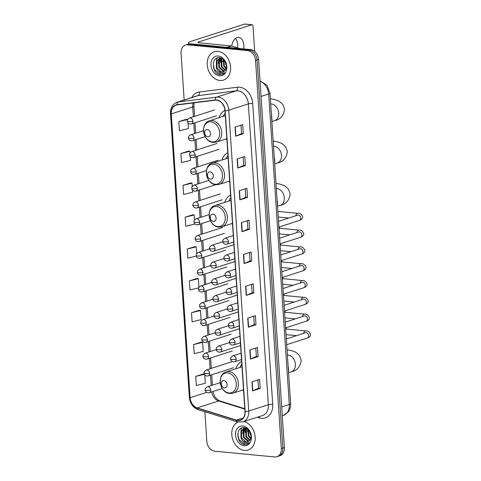<?xml version="1.0" encoding="UTF-8"?>
<svg xmlns="http://www.w3.org/2000/svg" width="481" height="481" viewBox="0 0 481 481"><rect width="100%" height="100%" fill="white"/><g stroke="black" fill="none" stroke-linecap="round" stroke-linejoin="round"><path stroke-width="0.72" d="M241.642 361.471A16.45 12.524 -107.9 0 0 235.798 368.795M242.646 390.061A16.45 12.524 -107.9 0 0 243.59 390.716M230.591 195.052A16.45 12.524 -107.9 0 0 224.741 202.369M231.595 223.641A16.45 12.524 -107.9 0 0 232.533 224.29M227.778 152.718A16.45 12.524 -107.9 0 0 221.933 160.041M228.782 181.307A16.45 12.524 -107.9 0 0 229.72 181.962M224.964 110.383A16.45 12.524 -107.9 0 0 219.12 117.707M225.974 138.973A16.45 12.524 -107.9 0 0 226.912 139.628M204.87 411.766L206.836 441.39A9.307 7.089 -107.9 0 0 214.742 451.19L274.627 456.95A9.307 7.089 -107.9 0 0 276.876 456.716L279.936 455.729A9.307 7.089 -107.9 0 0 284.385 447.57L258.604 59.41A9.307 7.089 -107.9 0 0 250.697 49.609L190.819 43.849A9.307 7.089 -107.9 0 0 188.564 44.084L187.037 44.577A9.307 7.089 -107.9 0 1 189.286 44.342A9.307 7.089 -107.9 0 0 187.037 44.577L185.504 45.07A9.307 7.089 -107.9 0 0 181.054 53.229L184.157 99.958M276.876 456.716A9.307 7.089 -107.9 0 0 281.325 448.557L255.543 60.396A9.307 7.089 -107.9 0 0 247.637 50.595L249.164 50.102L189.286 44.342L249.164 50.102A9.307 7.089 -107.9 0 1 257.07 59.903A9.307 7.089 -107.9 0 0 249.164 50.102L250.697 49.609M281.325 448.557L282.852 448.064L257.07 59.903L282.852 448.064A9.307 7.089 -107.9 0 1 278.409 456.222A9.307 7.089 -107.9 0 0 282.852 448.064L284.385 447.57M217.935 51.353A14.899 11.346 -107.9 0 0 214.334 51.732A14.899 11.346 -107.9 0 0 207.515 67.106A14.899 11.346 -107.9 0 0 219.871 80.465A14.899 11.346 -107.9 0 0 223.473 80.093A14.899 11.346 -107.9 0 0 230.285 64.719A14.899 11.346 -107.9 0 0 217.935 51.353A14.899 11.346 -107.9 0 0 214.334 51.732A14.899 11.346 -107.9 0 0 207.515 67.106A14.899 11.346 -107.9 0 0 219.871 80.465A14.899 11.346 -107.9 0 0 223.473 80.093A14.899 11.346 -107.9 0 0 230.285 64.719A14.899 11.346 -107.9 0 0 217.935 51.353M237.981 422.053A14.899 11.346 -107.9 0 0 232.227 437.704A14.899 11.346 -107.9 0 0 244.444 450.432A14.899 11.346 -107.9 0 0 248.046 450.054A14.899 11.346 -107.9 0 0 255.008 435.564A14.899 11.346 -107.9 0 0 243.921 421.56A14.899 11.346 -107.9 0 1 255.008 435.564A14.899 11.346 -107.9 0 1 248.046 450.054A14.899 11.346 -107.9 0 1 244.444 450.432A14.899 11.346 -107.9 0 1 232.227 437.704A14.899 11.346 -107.9 0 1 237.981 422.053M216.552 100.162A9.933 7.564 72.1 0 1 224.982 110.618L244.961 411.441A9.933 7.564 72.1 0 1 240.217 420.141A9.933 7.564 72.1 0 1 236.454 420.117L197.186 407.894A9.933 7.564 72.1 0 1 190.115 397.715L171.266 113.895A9.933 7.564 72.1 0 1 176.01 105.195A9.933 7.564 72.1 0 1 177.068 104.96L215.205 100.18A9.933 7.564 72.1 0 1 216.552 100.162M216.534 99.922A10.179 7.75 -107.9 0 0 215.157 99.94L177.02 104.72A10.179 7.75 -107.9 0 0 171.068 113.877L189.923 397.697A10.179 7.75 -107.9 0 0 197.168 408.128L236.442 420.352A10.179 7.75 -107.9 0 0 245.16 411.459L225.18 110.636A10.179 7.75 -107.9 0 0 216.534 99.922M260.215 388.45L258.495 388.281L252.79 390.825A2.483 0.505 176.2 0 1 252.555 390.915L260.215 388.45L259.608 379.353L251.954 381.818L252.555 390.915M258.099 356.607L256.379 356.439L250.679 358.982A2.483 0.505 176.2 0 1 250.439 359.073L258.099 356.607L257.497 347.51L249.837 349.976L250.439 359.073M255.982 324.765L254.269 324.603L248.563 327.146A2.483 0.505 176.2 0 1 248.328 327.23L255.982 324.765L255.381 315.668L247.721 318.133L248.328 327.23M251.593 284.367L252.152 292.773L246.446 295.304A2.483 0.505 176.2 0 1 246.212 295.394L253.872 292.923L253.265 283.826L245.605 286.291L246.212 295.394M252.152 292.761L253.872 292.923M243.296 133.718L241.576 133.556L235.87 136.099A2.483 0.505 176.2 0 1 235.636 136.183L243.296 133.718L242.689 124.621L235.035 127.086L235.636 136.183M245.412 165.56L243.693 165.392L237.987 167.941A2.483 0.505 176.2 0 1 237.752 168.025L245.412 165.56L244.805 156.463L237.145 158.928L237.752 168.025M247.523 197.402L245.809 197.234L240.103 199.777A2.483 0.505 176.2 0 1 239.869 199.868L247.523 197.402L246.921 188.305L239.261 190.771L239.869 199.868M247.366 220.683L247.919 229.094L242.22 231.62A2.483 0.505 176.2 0 1 241.979 231.71L249.639 229.245L249.038 220.148L241.378 222.613L241.979 231.71M247.919 229.076L249.639 229.245M249.477 252.525L250.036 260.936L244.33 263.462A2.483 0.505 176.2 0 1 244.095 263.552L251.755 261.081L251.148 251.984L243.494 254.455L244.095 263.552M250.036 260.918L251.755 261.081M247.637 50.595L187.752 44.835A9.307 7.089 -107.9 0 0 185.504 45.07M199.152 310.299L191.492 312.728L192.093 321.825L201.1 319.612L200.493 310.516L199.074 310.281M201.268 342.135L193.609 344.564L194.21 353.667L203.21 351.455L202.609 342.358L201.19 342.123M203.385 373.977L195.719 376.407L196.326 385.503L205.327 383.297L204.774 374.921M192.809 214.773L185.149 217.202L185.75 226.298L194.751 224.092L194.727 223.719M190.692 182.93L183.033 185.359L183.634 194.456L192.64 192.25L192.496 190.121M188.576 151.088L180.916 153.523L181.523 162.62L190.524 160.407L190.266 156.517M186.466 119.252L178.8 121.681L179.407 130.778L188.408 128.565L188.035 122.92M197.036 278.457L189.376 280.886L189.983 289.983L198.701 287.842M194.925 246.615L187.259 249.044L187.867 258.141L196.344 256.06M245.809 197.252L245.25 188.841M243.693 165.41L243.133 156.998M241.576 133.568L241.017 125.162M254.269 324.615L253.709 316.209M256.379 356.457L255.826 348.046M258.495 388.299L257.936 379.888M196.723 253.734L196.266 246.831L194.841 246.603M187.259 249.044L196.266 246.831M194.492 220.136L194.15 214.995L192.731 214.76M185.149 217.202L194.15 214.995M192.256 186.538L192.033 183.153L190.614 182.918M183.033 185.359L192.033 183.153M190.025 152.934L189.917 151.311L188.498 151.076M180.916 153.523L189.917 151.311M187.722 119.456L186.381 119.234M178.8 121.681L187.704 119.492M198.954 287.337L198.376 278.673L196.957 278.445M189.376 280.886L198.376 278.673M191.492 312.728L200.493 310.516M193.609 344.564L202.609 342.358M204.305 374.128L203.301 373.965M195.719 376.407L204.371 374.284M225.962 68.867L223.707 65.873L223.388 59.554M226.142 68.302L224.314 65.675L223.809 59.975M225.054 70.485L221.278 66.655L221.224 59.668L221.945 58.496M225.3 70.148L221.885 66.456L221.831 59.476L222.27 58.694M223.978 71.483L223.431 71.453L218.843 67.436L218.795 60.456L220.755 58.129M224.26 71.278L219.45 67.244L219.402 60.257L221.092 58.129M217.628 70.208A7.017 5.339 -107.9 0 0 221.272 72.15A7.017 5.339 -107.9 0 0 222.968 71.97A7.017 5.339 -107.9 0 0 225.27 70.184C228.337 66.378 224.693 58.063 219.745 57.738C210.931 56.235 211.598 73.449 219.679 74.603L222.306 74.423L224.699 72.871L220.695 73.377L217.628 70.208L216.414 68.218L216.36 61.237L219.492 58.351L221.188 58.129M223.082 71.934L221.609 72.042L217.021 68.025L216.973 61.039L219.799 58.267M219.492 58.351L220.809 57.991M226.377 66.144L224.783 61.207M218.248 56.024A10.119 7.702 -107.9 0 0 210.967 65.145A10.119 7.702 -107.9 0 0 219.558 75.8A10.119 7.702 -107.9 0 0 226.84 66.673A10.119 7.702 -107.9 0 0 218.248 56.024M220.142 57.804A15.518 11.815 -107.9 0 0 220.118 58.153M220.118 58.195A15.518 11.815 -107.9 0 0 220.1 58.646M220.094 59.121A15.518 11.815 -107.9 0 0 220.232 61.478M222.39 74.399L220.376 74.567L214.273 69.366L213.233 63.889M217.683 70.31L216.703 68.585L216.516 59.518L217.496 57.906M218.091 63.45L218.963 58.694M219.047 58.52L219.504 57.708M220.52 62.662L221.284 58.171M222.95 61.881L223.13 59.325M235.474 38.504A9.933 6.115 -84.5 0 1 237.692 44.745A9.933 6.115 -84.5 0 1 237.584 47.878M243.699 48.936A9.933 6.115 95.5 0 0 243.867 45.34A9.933 6.115 95.5 0 0 238.696 37.428A9.933 6.115 95.5 0 0 231.734 46.056M189.43 43.885A12.416 2.513 176.2 0 1 188.564 43.043A12.416 2.513 176.2 0 1 191.21 41.288L244.625 24.08A1.551 0.956 -84.5 0 1 244.877 24.05L252.176 24.753A1.551 0.956 95.5 0 0 251.93 24.784L198.515 41.991A3.102 0.625 -3.8 0 0 197.853 42.43A3.102 0.625 -3.8 0 0 199.032 42.839L231.301 45.942A1.551 1.184 72.1 0 1 231.517 45.99L239.778 48.557M254.671 51.377L252.988 25.986A1.551 0.956 95.5 0 0 252.176 24.753M207.798 136.808A3.722 2.838 -107.9 0 0 210.474 133.447A3.722 2.838 -107.9 0 0 207.311 129.527A3.722 2.838 -107.9 0 0 204.635 132.888A3.722 2.838 -107.9 0 0 207.798 136.808M271.849 121.02A17.069 12.999 -107.9 0 0 271.452 115.037M225.162 113.312A14.743 11.225 -107.9 0 0 223.196 116.39M210.606 179.142A3.722 2.838 -107.9 0 0 213.287 175.781A3.722 2.838 -107.9 0 0 210.125 171.861A3.722 2.838 -107.9 0 0 207.443 175.222A3.722 2.838 -107.9 0 0 210.606 179.142M274.663 163.354A17.069 12.999 -107.9 0 0 274.266 157.371M227.976 155.646A14.743 11.225 -107.9 0 0 226.01 158.724M213.42 221.476A3.722 2.838 -107.9 0 0 216.101 218.115A3.722 2.838 -107.9 0 0 212.939 214.195A3.722 2.838 -107.9 0 0 210.257 217.556A3.722 2.838 -107.9 0 0 213.42 221.476M277.477 205.688A17.069 12.999 -107.9 0 0 277.074 199.705M230.784 197.98A14.743 11.225 -107.9 0 0 228.818 201.058M224.477 387.896A3.722 2.838 -107.9 0 0 227.152 384.541A3.722 2.838 -107.9 0 0 223.99 380.621A3.722 2.838 -107.9 0 0 221.314 383.976A3.722 2.838 -107.9 0 0 224.477 387.896M288.528 372.114A17.069 12.999 -107.9 0 0 288.131 366.125M241.841 364.4A14.743 11.225 -107.9 0 0 239.875 367.484M250.535 438.834L248.28 435.834L247.962 429.515M250.715 438.269L248.887 435.636L248.382 429.936M249.627 440.446L245.851 436.616L245.797 429.635L246.519 428.463M249.867 440.109L246.458 436.423L246.404 429.437L246.843 428.655M248.551 441.444L248.004 441.414L243.416 437.403L243.368 430.417L245.328 428.09M248.833 441.239L244.023 437.205L243.975 430.218L245.665 428.09M242.202 440.169A7.017 5.339 -107.9 0 0 245.845 442.111A7.017 5.339 -107.9 0 0 247.541 441.937A7.017 5.339 -107.9 0 0 249.843 440.145C252.91 436.345 249.266 428.03 244.318 427.699C235.504 426.202 236.171 443.416 244.252 444.564L246.879 444.39L249.272 442.833L245.268 443.344L242.202 440.169L240.987 438.185L240.933 431.198L244.059 428.318L245.761 428.096M247.655 441.895L246.182 442.003L241.594 437.987L241.546 431.006L244.372 428.228M244.715 427.771A15.518 11.815 -107.9 0 0 244.691 428.114L245.382 427.952M250.95 436.105L249.356 431.174M242.821 425.992A10.119 7.702 -107.9 0 0 235.54 435.113A10.119 7.702 -107.9 0 0 244.132 445.761A10.119 7.702 -107.9 0 0 251.413 436.64A10.119 7.702 -107.9 0 0 242.821 425.992M244.691 428.162A15.518 11.815 -107.9 0 0 244.673 428.607M244.667 429.082A15.518 11.815 -107.9 0 0 244.805 431.439M246.963 444.36L244.949 444.528L238.847 439.333L237.806 433.856M242.256 440.277L241.276 438.546L241.089 429.479L242.069 427.868M242.665 433.411L243.536 428.661M243.62 428.487L244.077 427.675M245.094 432.629L245.857 428.132M247.523 431.848L247.703 429.286M281.692 406.956L289.297 404.509A6.205 1.257 -3.8 0 0 290.62 403.625C290.746 408.796 288.744 411.369 288.203 411.983L283.363 415.386A12.416 9.452 -107.9 0 0 289.297 404.509L268.669 93.981A12.416 9.452 -107.9 0 0 260.059 81.337M261.063 96.428L268.669 93.981A6.205 1.257 -3.8 0 0 269.997 93.098L290.62 403.625M190.819 43.849L187.752 44.835M258.604 59.41L255.543 60.396M191.859 97.481A15.518 11.815 72.1 0 1 199.308 91.985L237.446 87.205A15.518 11.815 72.1 0 1 252.723 103.511L272.703 404.335A3.102 0.625 -3.8 0 0 268.356 404.719L248.37 103.896A12.416 9.452 -107.9 0 0 237.83 90.831A12.416 9.452 -107.9 0 0 236.153 90.849L198.016 95.629A12.416 9.452 -107.9 0 0 196.693 95.923L177.086 102.237A12.416 9.452 72.1 0 1 178.409 101.948A3.102 1.99 82.9 0 0 177.02 104.72M272.703 404.335A15.518 11.815 72.1 0 1 261.538 418.326A15.518 11.815 72.1 0 1 259.409 417.893L257.317 417.243M262.422 415.596A12.416 9.452 -107.9 0 0 268.356 404.719L248.749 411.033A12.416 9.452 72.1 0 1 242.821 421.915L262.422 415.596M199.308 91.985A3.102 1.99 -97.1 0 1 198.016 95.629L178.409 101.948L216.546 97.168A12.416 9.452 72.1 0 1 218.224 97.144A12.416 9.452 72.1 0 1 228.77 110.215A3.102 0.625 176.2 0 1 225.18 110.636M215.157 99.94A3.102 1.99 82.9 0 1 216.546 97.168L236.153 90.849A3.102 1.99 -97.1 0 0 237.446 87.205M177.086 102.237C172.553 104.07 170.352 107.84 170.49 113.558A3.102 0.625 -3.8 0 0 171.068 113.877M189.923 397.697A3.102 0.625 176.2 0 1 189.346 397.378C190.067 403.541 193.001 407.641 198.148 409.674L237.416 421.897L242.821 421.915M197.168 408.128A3.102 1.774 107.3 0 0 198.148 409.674M236.442 420.352A3.102 1.774 107.3 0 0 237.416 421.897M245.16 411.459A3.102 0.625 -3.8 0 0 248.749 411.033L228.77 110.215L248.37 103.896A3.102 0.625 -3.8 0 1 252.723 103.511M259.295 416.606A3.102 1.774 -72.7 0 1 259.409 417.893M190.115 397.715L206.644 392.394M211.682 391.931A9.933 7.564 -107.9 0 0 218.633 400.986L244.811 409.133M197.186 407.894L218.633 400.986A5.586 3.193 -72.7 0 1 219.889 400.956L244.781 408.706M236.454 420.117L243.26 417.923M193.17 102.94A9.933 7.564 -107.9 0 0 192.707 106.986L193.356 116.763M171.266 113.895L192.707 106.986A5.586 1.13 -3.8 0 0 193.897 106.199L194.577 116.366M193.783 123.142L194.474 133.562M194.895 139.947L195.587 150.361M196.014 156.746L196.705 167.16M197.126 173.545L197.817 183.958M198.244 190.344L198.936 200.763M199.362 207.143L200.054 217.562M200.475 223.948L201.166 234.361M201.593 240.747L202.285 251.16M202.705 257.545L203.397 267.959M203.824 274.344L204.515 284.758M204.936 291.143L205.634 301.563M206.054 307.942L206.746 318.362M207.173 324.747L207.864 335.161M208.285 341.546L208.976 351.96M209.403 358.345L210.095 368.759M210.516 375.144L211.207 385.558M244.33 263.462L243.729 254.377M242.22 231.62L241.612 222.535M240.103 199.777L239.502 190.692M237.987 167.941L237.386 158.85M235.87 136.099L235.269 127.014M246.446 295.304L245.845 286.219M248.563 327.146L247.962 318.061M250.679 358.982L250.072 349.897M252.79 390.825L252.188 381.74M198.569 42.779L198.515 41.991M227.002 47.33L231.301 45.942M251.93 24.784L244.625 24.08M231.517 45.99L227.266 47.354M270.713 103.926A8.688 6.62 72.1 0 1 271.32 103.956A8.688 6.62 72.1 0 1 278.697 113.101A8.688 6.62 72.1 0 1 274.549 120.713L271.885 121.573M212.253 141.895A10.263 7.816 -107.9 0 0 219.637 132.642A10.263 7.816 -107.9 0 0 210.925 121.837A10.263 7.816 -107.9 0 0 203.541 131.097A10.263 7.816 -107.9 0 0 212.253 141.895M216.372 142.063A11.171 8.508 -107.9 0 0 221.482 130.537A11.171 8.508 -107.9 0 0 212.217 120.515A11.171 8.508 -107.9 0 0 209.518 120.797C199.705 123.304 203.012 142.033 213.167 142.406L216.372 142.063L226.846 138.69M273.527 146.26A8.688 6.62 72.1 0 1 274.128 146.284A8.688 6.62 72.1 0 1 281.511 155.435A8.688 6.62 72.1 0 1 277.357 163.047L274.699 163.907M215.067 184.229A10.263 7.816 -107.9 0 0 222.45 174.976A10.263 7.816 -107.9 0 0 213.732 164.171A10.263 7.816 -107.9 0 0 206.349 173.425A10.263 7.816 -107.9 0 0 215.067 184.229M219.18 184.397A11.171 8.508 -107.9 0 0 224.29 172.871A11.171 8.508 -107.9 0 0 215.031 162.849A11.171 8.508 -107.9 0 0 212.331 163.131C202.519 165.638 205.826 184.367 215.981 184.74L219.18 184.397L229.659 181.024M276.341 188.594A8.688 6.62 72.1 0 1 276.942 188.618A8.688 6.62 72.1 0 1 284.319 197.769A8.688 6.62 72.1 0 1 280.17 205.381L277.513 206.241M217.881 226.563A10.263 7.816 -107.9 0 0 225.264 217.31A10.263 7.816 -107.9 0 0 216.546 206.505A10.263 7.816 -107.9 0 0 209.163 215.759A10.263 7.816 -107.9 0 0 217.881 226.563M221.994 226.731A11.171 8.508 -107.9 0 0 227.104 215.205A11.171 8.508 -107.9 0 0 217.839 205.183A11.171 8.508 -107.9 0 0 215.139 205.465C205.333 207.972 208.64 226.701 218.795 227.074L221.994 226.731L232.473 223.358M287.391 355.02A8.688 6.62 72.1 0 1 287.993 355.044A8.688 6.62 72.1 0 1 295.376 364.189A8.688 6.62 72.1 0 1 291.221 371.807L288.564 372.661M228.932 392.989A10.263 7.816 -107.9 0 0 236.315 383.73A10.263 7.816 -107.9 0 0 227.603 372.931A10.263 7.816 -107.9 0 0 220.214 382.185A10.263 7.816 -107.9 0 0 228.932 392.989M233.044 393.157A11.171 8.508 -107.9 0 0 238.161 381.625A11.171 8.508 -107.9 0 0 228.896 371.603A11.171 8.508 -107.9 0 0 226.196 371.885C216.384 374.398 219.691 393.127 229.846 393.494L233.044 393.157L243.524 389.778M228.337 241.456A3.102 2.363 -107.9 0 0 225.703 238.191A3.102 2.363 -107.9 0 0 224.952 238.269C221.975 240.187 223.064 240.873 222.805 241.426A3.102 0.625 -3.8 0 0 223.99 241.835A3.102 0.625 176.2 0 0 228.337 241.456A3.102 2.363 -107.9 0 1 226.858 244.174C223.605 244.799 222.523 241.769 222.805 241.426M278.896 227.086L299.435 220.466A2.796 2.128 -107.9 0 0 300.775 218.188A2.796 2.128 -107.9 0 0 298.394 215.079A2.796 2.128 -107.9 0 0 297.721 215.151L297.961 215.091M295.851 215.753A2.796 1.72 -84.5 0 1 297.805 213.323C299.916 213.005 301.545 214.207 302.693 216.937C302.753 218.446 301.665 219.619 299.435 220.466M229.455 258.255A3.102 2.363 -107.9 0 0 226.816 254.99A3.102 2.363 -107.9 0 0 226.07 255.068C223.088 256.986 224.182 257.672 223.924 258.225A3.102 0.625 -3.8 0 0 225.102 258.64A3.102 0.625 176.2 0 0 229.455 258.255A3.102 2.363 -107.9 0 1 227.97 260.973C224.717 261.598 223.641 258.568 223.924 258.225M280.008 243.885L300.547 237.265A2.796 2.128 -107.9 0 0 301.894 234.993A2.796 2.128 -107.9 0 0 299.513 231.878A2.796 2.128 -107.9 0 0 298.839 231.95L299.08 231.89M296.963 232.551A2.796 1.72 -84.5 0 1 298.923 230.128C301.034 229.804 302.663 231.012 303.812 233.736C303.866 235.245 302.783 236.418 300.547 237.265M230.567 275.054A3.102 2.363 -107.9 0 0 227.934 271.789A3.102 2.363 -107.9 0 0 227.182 271.867C224.206 273.791 225.294 274.471 225.036 275.024A3.102 0.625 -3.8 0 0 226.22 275.439A3.102 0.625 176.2 0 0 230.567 275.054A3.102 2.363 -107.9 0 1 229.088 277.777C225.836 278.397 224.753 275.366 225.036 275.024M281.126 260.684L301.665 254.064A2.796 2.128 -107.9 0 0 303.006 251.791A2.796 2.128 -107.9 0 0 300.625 248.677A2.796 2.128 -107.9 0 0 299.952 248.749L300.192 248.689M298.082 249.35A2.796 1.72 -84.5 0 1 300.036 246.927C302.146 246.609 303.782 247.811 304.93 250.541C304.984 252.044 303.896 253.222 301.665 254.064M231.686 291.853A3.102 2.363 -107.9 0 0 229.052 288.588A3.102 2.363 -107.9 0 0 228.301 288.666C225.318 290.59 226.413 291.27 226.154 291.829A3.102 0.625 -3.8 0 0 227.339 292.238A3.102 0.625 176.2 0 0 231.686 291.853A3.102 2.363 -107.9 0 1 230.201 294.576C226.948 295.196 225.872 292.171 226.154 291.829M282.245 277.483L302.783 270.869A2.796 2.128 -107.9 0 0 304.124 268.59A2.796 2.128 -107.9 0 0 301.743 265.476A2.796 2.128 -107.9 0 0 301.07 265.548L301.31 265.494M299.194 266.155A2.796 1.72 -84.5 0 1 301.154 263.726C303.264 263.408 304.894 264.61 306.042 267.34C306.102 268.843 305.014 270.021 302.783 270.869M232.798 308.658A3.102 2.363 -107.9 0 0 230.165 305.387A3.102 2.363 -107.9 0 0 229.413 305.465C226.437 307.389 227.525 308.068 227.272 308.628A3.102 0.625 -3.8 0 0 228.451 309.036A3.102 0.625 176.2 0 0 232.798 308.658A3.102 2.363 -107.9 0 1 231.319 311.375C228.066 311.995 226.99 308.97 227.272 308.628M283.357 294.282L303.896 287.668A2.796 2.128 -107.9 0 0 305.237 285.389A2.796 2.128 -107.9 0 0 302.862 282.281A2.796 2.128 -107.9 0 0 302.182 282.347L302.429 282.293M300.312 282.954A2.796 1.72 -84.5 0 1 302.266 280.525C304.383 280.207 306.012 281.409 307.161 284.139C307.215 285.642 306.126 286.82 303.896 287.668M233.916 325.457A3.102 2.363 -107.9 0 0 231.283 322.186A3.102 2.363 -107.9 0 0 230.531 322.264C227.549 324.188 228.643 324.873 228.385 325.427A3.102 0.625 -3.8 0 0 229.569 325.835A3.102 0.625 176.2 0 0 233.916 325.457A3.102 2.363 -107.9 0 1 232.431 328.174C229.184 328.8 228.102 325.769 228.385 325.427M284.475 311.081L305.014 304.467A2.796 2.128 -107.9 0 0 306.355 302.188A2.796 2.128 -107.9 0 0 303.974 299.08A2.796 2.128 -107.9 0 0 303.301 299.152L303.541 299.092M301.425 299.753A2.796 1.72 -84.5 0 1 303.385 297.324C305.495 297.005 307.125 298.208 308.273 300.938C308.333 302.447 307.245 303.619 305.014 304.467M235.035 342.256A3.102 2.363 -107.9 0 0 232.395 338.991A3.102 2.363 -107.9 0 0 231.65 339.069C228.667 340.987 229.762 341.672 229.503 342.225A3.102 0.625 -3.8 0 0 230.682 342.64A3.102 0.625 176.2 0 0 235.035 342.256A3.102 2.363 -107.9 0 1 233.55 344.973C230.297 345.598 229.221 342.568 229.503 342.225M285.588 327.886L306.126 321.266A2.796 2.128 -107.9 0 0 307.473 318.987A2.796 2.128 -107.9 0 0 305.092 315.879A2.796 2.128 -107.9 0 0 304.419 315.951L304.659 315.891M302.543 316.552A2.796 1.72 -84.5 0 1 304.503 314.123C306.613 313.804 308.243 315.013 309.391 317.737C309.445 319.246 308.363 320.418 306.126 321.266M236.147 359.054A3.102 2.363 -107.9 0 0 233.513 355.79A3.102 2.363 -107.9 0 0 232.762 355.868C229.786 357.786 230.874 358.471 230.615 359.024A3.102 0.625 -3.8 0 0 231.8 359.439A3.102 0.625 176.2 0 0 236.147 359.054A3.102 2.363 -107.9 0 1 234.668 361.772C231.415 362.397 230.333 359.367 230.615 359.024M286.706 344.685L307.245 338.065A2.796 2.128 -107.9 0 0 308.586 335.792A2.796 2.128 -107.9 0 0 306.205 332.678A2.796 2.128 -107.9 0 0 305.531 332.75L305.772 332.69M303.661 333.351A2.796 1.72 -84.5 0 1 305.615 330.928C307.726 330.603 309.355 331.812 310.51 334.542C310.564 336.045 309.475 337.223 307.245 338.065M215.067 248.527A3.102 2.363 -107.9 0 0 212.434 245.256A3.102 2.363 -107.9 0 0 211.682 245.334C208.706 247.258 209.794 247.943 209.536 248.497A3.102 0.625 -3.8 0 0 210.72 248.905A3.102 0.625 176.2 0 0 215.067 248.527A3.102 2.363 -107.9 0 1 213.588 251.244C210.335 251.87 209.253 248.839 209.536 248.497M216.185 265.326A3.102 2.363 -107.9 0 0 213.552 262.061A3.102 2.363 -107.9 0 0 212.8 262.139C209.818 264.057 210.912 264.742 210.654 265.296A3.102 0.625 -3.8 0 0 211.838 265.71A3.102 0.625 176.2 0 0 216.185 265.326A3.102 2.363 -107.9 0 1 214.7 268.043C211.454 268.669 210.371 265.638 210.654 265.296M217.298 282.125A3.102 2.363 -107.9 0 0 214.664 278.86A3.102 2.363 -107.9 0 0 213.913 278.938C210.937 280.856 212.031 281.541 211.772 282.094A3.102 0.625 -3.8 0 0 212.951 282.509A3.102 0.625 176.2 0 0 217.298 282.125A3.102 2.363 -107.9 0 1 215.819 284.842C212.566 285.467 211.49 282.437 211.772 282.094M218.416 298.923A3.102 2.363 -107.9 0 0 215.783 295.659A3.102 2.363 -107.9 0 0 215.031 295.737C212.049 297.661 213.143 298.34 212.885 298.893A3.102 0.625 -3.8 0 0 214.069 299.308A3.102 0.625 176.2 0 0 218.416 298.923A3.102 2.363 -107.9 0 1 216.937 301.647C213.684 302.266 212.602 299.242 212.885 298.893M219.534 315.722A3.102 2.363 -107.9 0 0 216.895 312.458A3.102 2.363 -107.9 0 0 216.149 312.536C213.167 314.46 214.261 315.139 214.003 315.698A3.102 0.625 -3.8 0 0 215.181 316.107A3.102 0.625 176.2 0 0 219.534 315.722A3.102 2.363 -107.9 0 1 218.049 318.446C214.797 319.065 213.72 316.041 214.003 315.698M220.647 332.527A3.102 2.363 -107.9 0 0 218.013 329.257A3.102 2.363 -107.9 0 0 217.262 329.335C214.285 331.259 215.374 331.938 215.115 332.497A3.102 0.625 -3.8 0 0 216.3 332.906A3.102 0.625 176.2 0 0 220.647 332.527A3.102 2.363 -107.9 0 1 219.168 335.245C215.915 335.87 214.833 332.84 215.115 332.497M221.765 349.326A3.102 2.363 -107.9 0 0 219.126 346.055A3.102 2.363 -107.9 0 0 218.38 346.14C215.398 348.058 216.492 348.743 216.234 349.296A3.102 0.625 -3.8 0 0 217.418 349.705A3.102 0.625 176.2 0 0 221.765 349.326A3.102 2.363 -107.9 0 1 220.28 352.044C217.027 352.669 215.951 349.639 216.234 349.296M192.875 121.194A3.102 2.363 -107.9 0 0 190.235 117.929A3.102 2.363 -107.9 0 0 189.49 118.007C186.508 119.931 187.602 120.611 187.343 121.164A3.102 0.625 -3.8 0 0 188.528 121.579A3.102 0.625 176.2 0 0 192.875 121.194A3.102 2.363 -107.9 0 1 191.39 123.918C188.137 124.537 187.061 121.507 187.343 121.164M193.987 137.993A3.102 2.363 -107.9 0 0 191.354 134.728A3.102 2.363 -107.9 0 0 190.602 134.806C187.626 136.73 188.714 137.41 188.462 137.969A3.102 0.625 -3.8 0 0 189.64 138.378A3.102 0.625 176.2 0 0 193.987 137.993A3.102 2.363 -107.9 0 1 192.508 140.717C189.255 141.336 188.179 138.312 188.462 137.969M195.106 154.798A3.102 2.363 -107.9 0 0 192.472 151.527A3.102 2.363 -107.9 0 0 191.721 151.605C188.738 153.529 189.833 154.209 189.574 154.768A3.102 0.625 -3.8 0 0 190.759 155.177A3.102 0.625 176.2 0 0 195.106 154.798A3.102 2.363 -107.9 0 1 193.621 157.515C190.374 158.135 189.292 155.11 189.574 154.768M196.224 171.597A3.102 2.363 -107.9 0 0 193.584 168.326A3.102 2.363 -107.9 0 0 192.833 168.404C189.857 170.328 190.951 171.014 190.692 171.567A3.102 0.625 -3.8 0 0 191.871 171.976A3.102 0.625 176.2 0 0 196.224 171.597A3.102 2.363 -107.9 0 1 194.739 174.314C191.486 174.94 190.41 171.909 190.692 171.567M197.336 188.396A3.102 2.363 -107.9 0 0 194.703 185.131A3.102 2.363 -107.9 0 0 193.951 185.209C190.975 187.127 192.063 187.812 191.805 188.366A3.102 0.625 -3.8 0 0 192.989 188.78A3.102 0.625 176.2 0 0 197.336 188.396A3.102 2.363 -107.9 0 1 195.857 191.113C192.604 191.739 191.522 188.708 191.805 188.366M198.455 205.195A3.102 2.363 -107.9 0 0 195.815 201.93A3.102 2.363 -107.9 0 0 195.07 202.008C192.087 203.926 193.182 204.611 192.923 205.165A3.102 0.625 -3.8 0 0 194.102 205.579A3.102 0.625 176.2 0 0 198.455 205.195A3.102 2.363 -107.9 0 1 196.97 207.912C193.717 208.538 192.64 205.507 192.923 205.165M199.567 221.994A3.102 2.363 -107.9 0 0 196.933 218.729A3.102 2.363 -107.9 0 0 196.182 218.807C193.206 220.731 194.294 221.41 194.035 221.963A3.102 0.625 -3.8 0 0 195.22 222.378A3.102 0.625 176.2 0 0 199.567 221.994A3.102 2.363 -107.9 0 1 198.088 224.717C194.835 225.336 193.753 222.312 194.035 221.963M200.685 238.792A3.102 2.363 -107.9 0 0 198.052 235.528A3.102 2.363 -107.9 0 0 197.3 235.606C194.318 237.53 195.412 238.209 195.154 238.768A3.102 0.625 -3.8 0 0 196.338 239.177A3.102 0.625 176.2 0 0 200.685 238.792A3.102 2.363 -107.9 0 1 199.2 241.516C195.953 242.135 194.871 239.111 195.154 238.768M201.804 255.597A3.102 2.363 -107.9 0 0 199.164 252.327A3.102 2.363 -107.9 0 0 198.412 252.405C195.436 254.329 196.531 255.008 196.272 255.567A3.102 0.625 -3.8 0 0 197.45 255.976A3.102 0.625 176.2 0 0 201.804 255.597A3.102 2.363 -107.9 0 1 200.318 258.315C197.066 258.94 195.989 255.91 196.272 255.567M202.916 272.396A3.102 2.363 -107.9 0 0 200.282 269.126A3.102 2.363 -107.9 0 0 199.531 269.21C196.549 271.128 197.643 271.813 197.384 272.366A3.102 0.625 -3.8 0 0 198.569 272.775A3.102 0.625 176.2 0 0 202.916 272.396A3.102 2.363 -107.9 0 1 201.437 275.114C198.184 275.739 197.102 272.709 197.384 272.366M204.034 289.195A3.102 2.363 -107.9 0 0 201.395 285.93A3.102 2.363 -107.9 0 0 200.649 286.009C197.667 287.927 198.761 288.612 198.503 289.165A3.102 0.625 -3.8 0 0 199.681 289.58A3.102 0.625 176.2 0 0 204.034 289.195A3.102 2.363 -107.9 0 1 202.549 291.913C199.296 292.538 198.22 289.508 198.503 289.165M205.146 305.994A3.102 2.363 -107.9 0 0 202.513 302.729A3.102 2.363 -107.9 0 0 201.761 302.808C198.785 304.726 199.874 305.411 199.615 305.964A3.102 0.625 -3.8 0 0 200.799 306.379A3.102 0.625 176.2 0 0 205.146 305.994A3.102 2.363 -107.9 0 1 203.667 308.712C200.415 309.337 199.332 306.307 199.615 305.964M206.265 322.793A3.102 2.363 -107.9 0 0 203.631 319.528A3.102 2.363 -107.9 0 0 202.88 319.606C199.898 321.53 200.992 322.21 200.733 322.769A3.102 0.625 -3.8 0 0 201.918 323.178A3.102 0.625 176.2 0 0 206.265 322.793A3.102 2.363 -107.9 0 1 204.78 325.517C201.527 326.136 200.451 323.112 200.733 322.769M207.377 339.592A3.102 2.363 -107.9 0 0 204.744 336.327A3.102 2.363 -107.9 0 0 203.992 336.405C201.016 338.329 202.104 339.009 201.852 339.568A3.102 0.625 -3.8 0 0 203.03 339.977A3.102 0.625 176.2 0 0 207.377 339.592A3.102 2.363 -107.9 0 1 205.898 342.316C202.645 342.935 201.569 339.911 201.852 339.568M208.495 356.397A3.102 2.363 -107.9 0 0 205.862 353.126A3.102 2.363 -107.9 0 0 205.11 353.204C202.128 355.128 203.222 355.808 202.964 356.367A3.102 0.625 -3.8 0 0 204.148 356.776A3.102 0.625 176.2 0 0 208.495 356.397A3.102 2.363 -107.9 0 1 207.01 359.115C203.764 359.74 202.681 356.71 202.964 356.367M209.614 373.196A3.102 2.363 -107.9 0 0 206.974 369.925A3.102 2.363 -107.9 0 0 206.229 370.009C203.247 371.927 204.341 372.613 204.082 373.166A3.102 0.625 -3.8 0 0 205.261 373.575A3.102 0.625 176.2 0 0 209.614 373.196A3.102 2.363 -107.9 0 1 208.129 375.914C204.876 376.539 203.8 373.509 204.082 373.166M210.726 389.995A3.102 2.363 -107.9 0 0 208.093 386.73A3.102 2.363 -107.9 0 0 207.341 386.808C204.365 388.726 205.453 389.412 205.195 389.965A3.102 0.625 -3.8 0 0 206.379 390.38A3.102 0.625 176.2 0 0 210.726 389.995A3.102 2.363 -107.9 0 1 209.247 392.712C205.994 393.338 204.912 390.307 205.195 389.965M260.035 80.928L266.949 85.221L269.997 93.098M283.363 415.386L282.275 415.74M170.49 113.558L189.346 397.378M194.132 102.82L193.897 106.199M194.997 122.751L195.689 133.171M196.116 139.55L196.807 149.97M197.228 156.355L197.925 166.769M198.346 173.154L199.038 183.568M199.465 189.953L200.156 200.367M200.577 206.752L201.268 217.165M201.695 223.551L202.387 233.97M202.808 240.35L203.499 250.769M203.926 257.155L204.617 267.568M205.044 273.954L205.736 284.367M206.157 290.752L206.848 301.166M207.275 307.551L207.966 317.965M208.387 324.35L209.079 334.77M209.506 341.149L210.197 351.569M210.624 357.954L211.315 368.368M211.736 374.753L212.428 385.167M212.933 391.528L214.388 395.785L215.458 397.498L218.176 400.132L219.889 400.956M188.63 44.066L188.564 43.043M274.549 120.713C280.357 119.553 283.682 115.723 284.53 109.229L282.798 104.359L279.076 101.1L274.374 99.417L270.37 98.767M225.318 115.705L209.518 120.797M277.357 163.047C283.165 161.887 286.496 158.057 287.337 151.563L285.606 146.693L281.89 143.434L277.188 141.751L273.184 141.101M228.132 158.039L212.331 163.131M280.17 205.381C285.979 204.221 289.303 200.391 290.151 193.897L288.42 189.021L284.704 185.768L279.996 184.085L275.998 183.435M230.946 200.373L215.139 205.465M291.221 371.807C297.03 370.641 300.36 366.811 301.202 360.317L299.471 355.447L295.755 352.188L291.053 350.511L287.049 349.861M241.997 366.799L226.196 371.885M233.706 241.967L226.858 244.174M288.684 218.061L278.228 217.057M278.511 221.338L297.721 215.151M233.285 235.582L224.952 238.269M297.805 213.323L277.856 211.406M234.824 258.766L227.97 260.973M289.802 234.86L279.347 233.856M279.629 238.137L298.839 231.95M234.397 252.381L226.07 255.068M298.923 230.128L279.497 228.259M235.937 275.565L229.088 277.777M290.915 251.659L280.459 250.655M280.748 254.936L299.952 248.749M235.516 269.18L227.182 271.867M300.036 246.927L280.609 245.057M237.055 292.37L230.201 294.576M292.033 268.458L281.577 267.454M281.86 271.735L301.07 265.548M236.634 285.985L228.301 288.666M301.154 263.726L281.728 261.856M238.173 309.169L231.319 311.375M293.145 285.263L282.69 284.253M282.978 288.54L302.182 282.347M237.746 302.783L229.413 305.465M302.266 280.525L282.84 278.655M239.285 325.968L232.431 328.174M294.264 302.062L283.808 301.052M284.091 305.339L303.301 299.152M238.865 319.582L230.531 322.264M303.385 297.324L283.958 295.454M240.404 342.767L233.55 344.973M295.382 318.861L284.926 317.857M285.209 322.138L304.419 315.951M239.977 336.381L231.65 339.069M304.503 314.123L285.071 312.259M241.516 359.566L234.668 361.772M296.494 335.66L286.039 334.656M286.327 338.937L305.531 332.75M241.095 353.18L232.762 355.868M305.615 330.928L286.189 329.058M279.683 226.828L279.028 229.076M233.892 244.703L213.588 251.244M222.841 241.739L211.682 245.334M280.802 243.626L280.146 245.875M235.005 261.502L214.7 268.043M223.96 258.544L212.8 262.139M281.914 260.431L281.259 262.68M236.123 278.307L215.819 284.842M225.078 275.342L213.913 278.938M283.032 277.23L282.377 279.479M237.235 295.106L216.937 301.647M226.19 292.141L215.031 295.737M284.151 294.029L283.489 296.278M238.354 311.904L218.049 318.446M227.309 308.94L216.149 312.536M285.263 310.828L284.608 313.077M239.466 328.703L219.168 335.245M228.421 325.739L217.262 329.335M286.381 327.627L285.72 329.876M240.584 345.502L220.28 352.044M229.539 342.544L218.38 346.14M216.66 115.771L191.39 123.918M214.76 109.866L189.49 118.007M205.159 136.64L192.508 140.717M203.499 130.652L190.602 134.806M218.897 149.375L193.621 157.515M216.991 143.464L191.721 151.605M206.457 170.539L194.739 174.314M218.109 160.263L192.833 168.404M215.728 184.71L195.857 191.113M208.88 180.399L193.951 185.209M222.24 199.771L196.97 207.912M220.34 193.867L195.07 202.008M210.48 220.719L198.088 224.717M209.115 214.64L196.182 218.807M224.471 233.375L199.2 241.516M222.571 227.465L197.3 235.606M225.589 250.174L200.318 258.315M209.578 248.809L198.412 252.405M226.707 266.973L201.437 275.114M210.69 265.614L199.531 269.21M227.82 283.772L202.549 291.913M211.808 282.413L200.649 286.009M228.938 300.571L203.667 308.712M212.921 299.212L201.761 302.808M230.05 317.376L204.78 325.517M214.039 316.011L202.88 319.606M231.169 334.175L205.898 342.316M215.157 332.81L203.992 336.405M232.287 350.974L207.01 359.115M216.27 349.609L205.11 353.204M233.399 367.773L208.129 375.914M231.499 361.862L206.229 370.009M222.3 388.51L209.247 392.712M220.244 382.654L207.341 386.808M244.673 428.12L244.059 428.318"/></g></svg>
